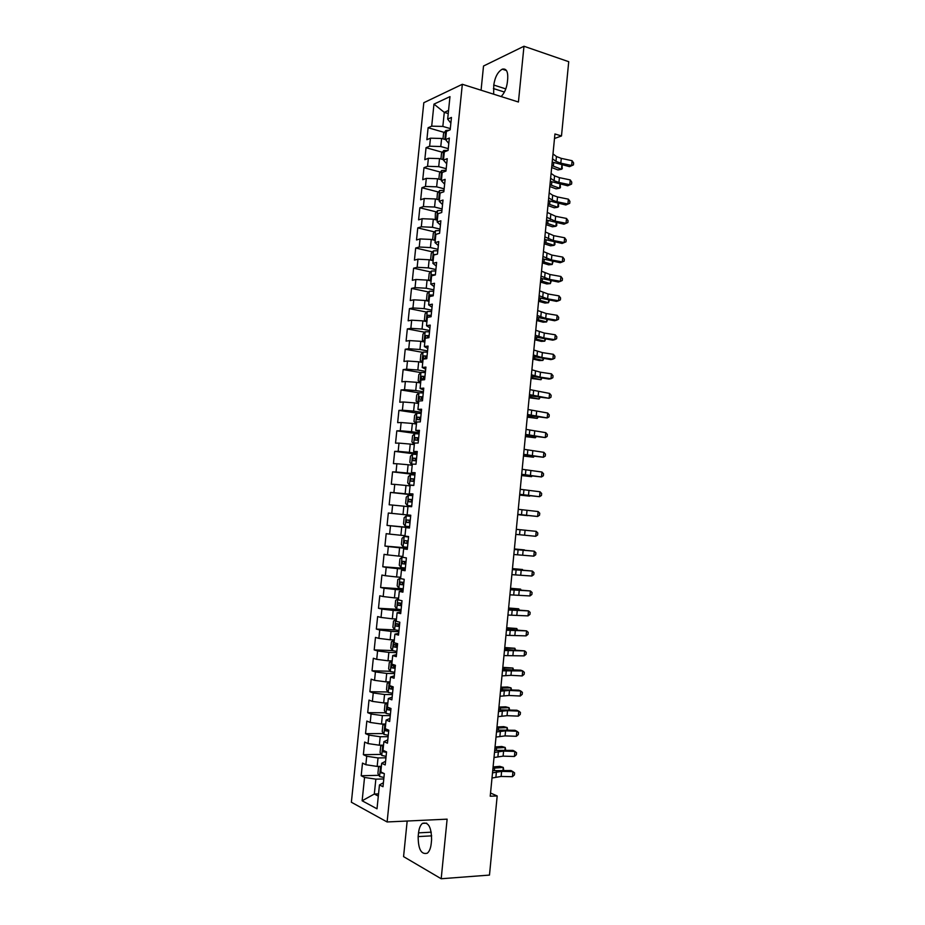 <?xml version="1.0" encoding="UTF-8"?>
<svg xmlns="http://www.w3.org/2000/svg" width="925" height="925" viewBox="0 0 925 925"><rect width="100%" height="100%" fill="white"/><g stroke="black" fill="none" stroke-linecap="round" stroke-linejoin="round"><path stroke-width="1.39" d="M407.173 821.018L403.566 856.619L441.19 878.75L489.475 875.085L497.188 795.962L490.539 793.026M423.812 102.71L351.373 802.241L387.113 821.967L462.327 84.291L423.812 102.71M462.327 84.291L518.428 102.016L523.978 46.25L483.521 66.022L481.069 90.211M448.243 113.555L444.289 112.364L433.964 104.132L431.697 126.158L428.113 127.731L426.876 139.71L430.449 138.183L429.628 146.219L426.043 147.699L424.806 159.69L428.379 158.267L427.558 166.303L423.985 167.691L422.737 179.704L426.309 178.386L425.477 186.434L421.916 187.729L420.667 199.765L424.228 198.528L423.396 206.599L419.846 207.79L418.597 219.849L422.147 218.716L421.314 226.798L417.765 227.897L416.516 239.968L420.066 238.939L419.233 247.033L415.683 248.027L414.435 260.122L417.973 259.197L417.14 267.313L413.602 268.204L412.353 280.321L415.88 279.489L415.047 287.617L411.521 288.403L410.261 300.544L413.787 299.816L412.943 307.956L409.428 308.649L408.168 320.813L411.683 320.177L410.85 328.34L407.335 328.918L406.075 341.105L409.59 340.585L408.746 348.748L405.231 349.234L403.971 361.444L407.474 361.016L406.63 369.202L403.138 369.584L401.878 381.805L405.37 381.493L404.526 389.691L401.034 389.968L399.762 402.213L403.254 401.993L402.41 410.214L398.918 410.388L397.658 422.656L401.138 422.54L400.282 430.772L396.813 430.842L395.542 443.133L399.01 443.121L398.166 451.365L394.697 451.342L393.426 463.645L396.883 463.737L396.039 471.993L392.57 471.866L391.298 484.203L394.755 484.388L393.9 492.667L390.454 492.424L389.171 504.784L392.616 505.085L391.772 513.363L388.327 513.028L387.043 525.412L390.489 525.805L389.633 534.107L386.188 533.667L384.916 546.062L388.338 546.571L387.483 554.884L384.06 554.341L382.777 566.759L386.199 567.372L385.343 575.708L381.921 575.049L380.637 587.491L384.048 588.207L383.193 596.556L379.77 595.793L378.487 608.268L381.898 609.089L381.031 617.449L377.631 616.582L376.336 629.069L379.736 629.994L378.88 638.377L375.481 637.406L374.186 649.917L377.585 650.946L376.718 659.34L373.33 658.265L372.035 670.787L375.411 671.932L374.556 680.337L371.168 679.158L369.873 691.715L373.249 692.964L372.382 701.381L369.006 700.086L367.711 712.666L371.075 714.019L370.208 722.46L366.843 721.061L365.537 733.652L368.902 735.121L368.034 743.573L364.67 742.058L363.363 754.684L366.716 756.257L365.849 764.721L362.496 763.102L361.189 775.751L378.949 775.312M433.964 104.132L449.978 96.616L447.665 119.117L450.868 123.164M438.866 179.138L439.467 173.276L441.722 170.512L446.047 170.246L445.954 171.079L447.238 158.672L443.468 160.141L444.312 151.92L448.082 150.417L449.342 138.045L445.572 139.606L446.417 131.408L450.186 129.801L451.458 117.44L447.665 119.117M445.966 171.079L442.208 172.478L441.364 180.71L444.624 184.191M436.935 199.349L437.421 193.256L439.664 190.538L443.988 190.319L443.838 191.776L445.122 179.346L441.364 180.71M443.85 191.776L440.092 193.071L439.248 201.315L442.543 204.61M435.259 219.664L435.363 213.27L437.606 210.611L441.93 210.426L441.722 212.507L443.006 200.054L439.248 201.315M441.734 212.507L437.976 213.698L437.132 221.954L440.45 225.052M433.513 239.991L432.692 239.344L433.305 233.32L435.548 230.707L439.872 230.568L439.595 233.273L440.878 220.809L437.132 221.954M439.606 233.273L435.86 234.36L435.016 242.627L438.346 245.541M431.721 260.33L430.634 259.439L431.247 253.404L433.49 250.848L437.814 250.744L437.467 254.074L438.751 241.587L435.016 242.627M437.479 254.074L433.744 255.057L432.888 263.347L436.253 266.076M423.06 352.124L422.031 362.184L420.274 360.438L420.898 354.356L423.118 352.067L427.431 352.159L427.038 356.033L423.477 355.905L423.442 358.31L426.795 358.484L428.067 346.077L424.367 346.586L425.222 338.238L428.922 337.683L430.217 325.103L426.506 325.716L427.362 317.379L431.073 316.72L432.357 304.163L428.633 304.892L429.489 296.567L433.212 295.803L434.496 283.27L430.772 284.102L431.617 275.8L435.34 274.922L436.623 262.411L432.888 263.347M426.783 358.68L423.083 359.12L422.228 367.491L425.697 369.248M420.967 372.474L419.938 382.557L418.192 380.753L418.817 374.648L421.025 372.417L425.35 372.555L424.957 376.429L421.372 376.29L421.361 378.695L424.714 378.88L424.621 379.712L425.916 367.086L422.228 367.491M424.621 379.712L420.933 380.048L420.077 388.431L423.569 389.992M416.793 413.278L415.753 423.396L414.007 421.465L414.643 415.348L416.851 413.221L421.164 413.44L420.771 417.337L417.163 417.152L417.175 419.568L420.528 419.788L420.297 421.892L421.603 409.22L417.927 409.405L418.794 401.011L422.471 400.779L423.766 388.13L420.077 388.431M420.308 421.892L416.643 422.02L415.776 430.426L419.314 431.593M414.689 433.733L413.66 443.873L411.914 441.884L412.55 435.756L414.747 433.675L419.071 433.941L418.667 437.837L415.047 437.641L415.071 440.046L418.424 440.3L418.135 443.04L419.441 430.345L415.776 430.426M418.146 443.04L414.481 443.052L413.625 451.481L417.187 452.452M412.596 454.221L411.556 464.385L409.821 462.338L410.446 456.198L412.654 454.175L416.967 454.476L416.574 458.384L412.932 458.164L412.966 460.581L416.331 460.847L415.972 464.223L417.279 451.504L413.625 451.481M415.984 464.223L412.319 464.13L411.463 472.571L415.047 473.346M407.127 514.878L410.758 515.248L407.127 514.878L407.994 506.403L411.637 506.715L412.943 493.95L409.289 493.707L410.157 485.243L413.81 485.452L415.117 472.71L411.463 472.571M410.758 515.225L409.451 528.013L405.821 527.597L404.953 536.084L408.584 536.546L407.278 549.357L403.647 548.826L402.78 557.324L406.399 557.902L405.081 570.737L401.473 570.089L400.594 578.611L404.213 579.304L402.895 592.162L399.288 591.399L398.409 599.932L402.017 600.741L400.698 613.622L397.103 612.755L396.224 621.299L399.82 622.213L398.502 635.117L394.906 634.134L394.027 642.702L397.623 643.731L396.293 656.657L392.709 655.559L391.83 664.138L395.414 665.283L394.085 678.233L390.512 677.031L389.633 685.622L393.206 686.87L391.876 699.843L388.315 698.525L387.425 707.139L390.998 708.504L389.668 721.512L386.107 720.078L385.216 728.703L388.778 730.183L387.448 743.203L383.887 741.653L383.008 750.302L386.558 751.898L385.216 764.94L381.678 763.275L380.788 771.936L384.326 773.647L382.996 786.712L379.458 784.943L377.007 808.808L362.137 800.772L364.542 777.439L361.189 775.751M554.491 138.496L561.487 135.963L554.942 133.963L490.227 796.217L497.188 795.962M381.366 766.328L377.157 766.42L378.036 757.933L385.945 757.806M365.849 764.721L377.157 766.42M366.716 756.257L378.036 757.933M379.458 784.943L383.401 782.735M383.528 745.168L379.331 745.215L380.21 736.739L388.107 736.693M368.034 743.573L379.331 745.215M368.902 735.121L380.21 736.739M381.678 763.275L385.598 761.287M385.69 724.044L381.505 724.055L382.372 715.592L390.269 715.626M370.208 722.46L381.505 724.055M371.075 714.019L382.372 715.592M383.887 741.653L387.783 739.873M387.853 702.965L383.678 702.919L384.546 694.49L392.42 694.594M372.382 701.381L383.678 702.919M373.249 692.964L384.546 694.49M386.107 720.078L389.968 718.494M390.015 681.922L385.841 681.841L386.708 673.412L394.559 673.597M374.556 680.337L385.841 681.841M375.411 671.932L386.708 673.412M388.315 698.525L392.154 697.161M392.165 660.913L388.003 660.785L388.858 652.379L396.709 652.645M376.718 659.34L388.003 660.785M377.585 650.946L388.858 652.379M390.512 677.031L394.328 675.863M394.316 639.938L390.153 639.776L391.021 631.382L398.848 631.729M378.88 638.377L390.153 639.776M379.736 629.994L391.021 631.382M392.709 655.559L396.501 654.599M396.455 619.01L392.316 618.802L393.171 610.419L400.988 610.847M381.031 617.449L392.316 618.802M381.898 609.089L393.171 610.419M394.906 634.134L398.675 633.382M398.594 598.117L394.455 597.862L395.322 589.502L403.115 590M383.193 596.556L394.455 597.862M384.048 588.207L395.322 589.502M397.103 612.755L400.849 612.2M400.733 577.258L396.605 576.969L397.461 568.609L405.243 569.187M385.343 575.708L396.605 576.969M386.199 567.372L397.461 568.609M399.288 591.399L403.011 591.052M402.872 556.434L398.744 556.098L399.6 547.762L407.37 548.421M387.483 554.884L398.744 556.098M388.338 546.571L399.6 547.762M401.473 570.089L405.162 569.95M405 535.644L400.883 535.274L401.739 526.961L409.486 527.689M389.633 534.107L400.883 535.274M390.489 525.805L401.739 526.961M403.647 548.826L407.324 548.883M388.327 513.028L410.758 515.283L403.011 514.485L403.867 506.183L407.971 506.611M391.772 513.363L403.011 514.485M392.616 505.085L403.867 506.183M405.821 527.597L409.474 527.851M412.874 494.586L405.15 493.742L405.994 485.452L410.087 485.914M393.9 492.667L405.15 493.742M394.755 484.388L405.994 485.452M414.99 473.947L407.266 473.022L408.122 464.743L412.203 465.252M396.039 471.993L407.266 473.022M396.883 463.737L408.122 464.743M409.289 493.707L412.908 494.274M417.094 453.354L409.393 452.348L410.238 444.081L414.319 444.636M398.166 451.365L409.393 452.348M399.01 443.121L410.238 444.081M419.198 432.784L411.509 431.697L412.353 423.453L416.435 424.043M400.282 430.772L411.509 431.697M401.138 422.54L412.353 423.453M421.303 412.261L413.625 411.093L414.469 402.872L418.539 403.497M402.41 410.214L413.625 411.093M403.254 401.993L414.469 402.872M423.396 391.761L415.741 390.535L416.585 382.314L420.632 382.985M404.526 389.691L415.741 390.535M405.37 381.493L416.585 382.314M417.927 409.405L421.453 410.769M425.488 371.307L417.846 370L418.69 361.791L422.737 362.507M406.63 369.202L417.846 370M407.474 361.016L418.69 361.791M427.57 350.887L419.95 349.5L420.783 341.313L424.829 342.065M408.746 348.748L419.95 349.5M409.59 340.585L420.783 341.313M429.663 330.502L422.043 329.046L422.887 320.871L426.922 321.657M410.85 328.34L422.043 329.046M411.683 320.177L422.887 320.871M424.367 346.586L427.812 348.54M431.744 310.153L424.147 308.626L424.98 300.463L428.899 301.261M412.943 307.956L424.147 308.626M413.787 299.816L424.98 300.463M426.506 325.716L429.928 327.866M433.825 289.837L426.24 288.23L427.072 280.09L431.085 280.957M415.047 287.617L426.24 288.23M415.88 279.489L427.072 280.09M428.633 304.892L432.044 307.227M435.895 269.557L428.321 267.88L429.154 259.752L433.166 260.653M417.14 267.313L428.321 267.88M417.973 259.197L429.154 259.752M430.772 284.102L434.149 286.634M437.964 249.322L430.414 247.565L431.247 239.448L435.247 240.396M419.233 247.033L430.414 247.565M420.066 238.939L431.247 239.448M440.034 229.111L432.495 227.284L433.316 219.19L437.317 220.162M421.314 226.798L432.495 227.284M422.147 218.716L433.316 219.19M442.092 208.934L434.565 207.038L435.397 198.956L439.387 199.973M423.396 206.599L434.565 207.038M424.228 198.528L435.397 198.956M444.15 188.804L436.646 186.838L437.467 178.756L441.456 179.82M425.477 186.434L436.646 186.838M426.309 178.386L437.467 178.756M446.208 168.697L438.716 166.662L439.537 158.603L443.514 159.701M427.558 166.303L438.716 166.662M428.379 158.267L439.537 158.603M448.267 148.636L440.774 146.52L441.607 138.472L445.572 139.617L448.787 143.468M429.628 146.219L440.774 146.52M430.449 138.183L441.607 138.472M443.468 160.141L446.706 163.806M450.313 128.598L442.844 126.424L444.289 112.364L448.556 110.433M431.697 126.158L442.844 126.424M523.978 46.25L568.725 61.697L561.487 135.963M441.19 878.75L447.122 819.157L387.113 821.967M378.545 793.893L374.324 794.032L378.313 796.113M383.783 778.942L375.851 779.151L374.324 794.032L362.137 800.772M364.542 777.439L375.851 779.151M501.142 96.547C504.483 93.101 506.553 88.326 507.363 82.209L507.721 78.648C508.068 71.445 506.264 68.288 502.298 69.167C497.847 71.699 495.002 76.995 493.765 85.042L493.661 94.188M418.158 836.593C418.227 849.335 421.303 854.862 427.35 853.174C429.397 851.416 430.68 848.271 431.2 843.739L431.582 839.935C431.466 827.181 428.414 821.666 422.436 823.377C420.355 825.135 419.06 828.291 418.539 832.858L418.158 836.593L431.686 835.853M428.113 127.731L444.335 132.437M426.043 147.699L442.37 152.255M423.985 167.691L440.404 172.119M421.916 187.729L438.438 192.018M419.846 207.79L436.484 211.941M417.765 227.897L434.519 231.909M415.683 248.027L432.565 251.901M413.602 268.204L430.599 271.938M411.521 288.403L428.645 291.999M409.428 308.649L426.691 312.095M407.335 328.918L424.737 332.225M405.231 349.234L422.794 352.39M403.138 369.584L420.852 372.59M401.034 389.968L418.909 392.824L416.724 394.987L416.1 401.092L418.586 402.988M398.918 410.388L417.776 413.221M396.813 430.842L418.562 433.894M394.697 451.342L417.002 454.244M392.57 471.866L414.92 474.548M390.454 492.424L412.839 494.898M387.043 525.412L409.509 527.528M384.916 546.062L407.416 547.97M382.777 566.759L405.323 568.447M380.637 587.491L403.219 588.959M378.487 608.268L398.779 609.378M376.336 629.069L394.94 629.902M374.186 649.917L392.431 650.553M372.035 670.787L390.177 671.249M369.873 691.715L387.933 691.981M367.711 712.666L385.679 712.759M365.537 733.652L383.436 733.571M363.363 754.684L381.192 754.418M552.988 153.943L556.445 156.522L561.29 158.372L572.101 160.707L571.638 165.506L573.442 164.904L569.557 166.639L552.19 162.048M552.514 158.811L555.971 161.355L560.816 163.182L571.638 165.506L569.557 166.639M572.101 160.707L573.627 162.985L573.442 164.904M442.994 138.877L443.561 133.42L445.815 130.552L449.365 130.148M446.127 134.194L445.896 136.472M551.658 167.517L557.96 169.946L561.463 169.263L551.843 165.598M562.042 165.032L562.261 168.708L561.463 169.263L561.88 164.997M551.08 173.403L554.561 175.866L559.405 177.646L570.251 179.924L569.777 184.734L571.592 184.087L567.696 185.798L550.306 181.346M550.606 178.271L554.087 180.71L558.943 182.468L569.777 184.734L567.696 185.798M570.251 179.924L571.777 182.167L571.592 184.087M549.184 192.897L552.676 195.244L557.532 196.956L568.378 199.164L567.915 203.986L569.731 203.303L565.834 204.98L548.421 200.679M548.698 197.777L552.202 200.101L557.058 201.789L567.915 203.986L565.834 204.98M568.378 199.164L569.916 201.384L569.731 203.303M440.936 158.984L441.514 153.33L443.769 150.509L448.07 150.428M444.081 154.174L443.85 156.452M549.808 186.526L556.11 188.862L559.613 188.238L549.982 184.711M560.249 184.248L560.411 187.648L559.613 188.238L560.007 184.191M442.023 174.189L441.792 176.478M547.947 205.57L554.26 207.813L557.763 207.246L548.109 203.858M558.469 203.488L558.573 206.61L557.763 207.246L558.133 203.419M547.276 212.426L555.648 216.3L566.516 218.45L566.042 223.272L567.869 222.555L563.972 224.197L546.525 220.046M546.791 217.306L555.173 221.133L566.042 223.272L563.972 224.197M566.516 218.45L568.054 220.624L567.869 222.555M545.357 231.978L553.763 235.667L564.643 237.76L564.181 242.593L565.996 241.841L562.111 243.448L544.628 239.436M544.883 236.869L553.289 240.523L564.181 242.593L562.111 243.448M564.643 237.76L566.181 239.91L565.996 241.841M439.976 194.25L439.733 196.539M546.074 224.648L552.41 226.798L555.913 226.278L546.236 223.029M556.677 222.763L556.723 225.596L555.913 226.278L556.26 222.682M437.918 214.334L437.675 216.623M544.212 243.761L550.56 245.819L554.063 245.345L544.363 242.246M554.896 242.073L554.873 244.628L554.063 245.345L554.387 241.98M543.449 251.565L551.878 255.08L562.77 257.104L562.308 261.937L564.134 261.151L564.319 259.22L562.77 257.104M542.963 256.468L551.404 259.937L562.308 261.937L560.238 262.723L542.732 258.873M435.848 234.453L435.617 236.754M542.339 262.897L548.71 264.862L552.202 264.446L542.478 261.486M553.115 261.417L552.202 264.446L552.502 261.301M541.53 271.198L549.982 274.517L560.897 276.471L560.423 281.327L562.261 280.495L562.446 278.564L560.897 276.471M541.056 276.101L549.508 279.385L560.423 281.327L558.365 282.032L540.836 278.332M435.918 254.491L433.941 254.548L433.547 256.919M540.466 282.067L546.848 283.94L550.34 283.582L540.593 280.761M551.335 280.784L550.34 283.582L550.618 280.668M539.61 290.855L548.086 293.988L559.012 295.884L558.55 300.741L560.388 299.873L560.573 297.931L559.012 295.884M539.125 295.769L547.612 298.856L558.55 300.741L556.492 301.377L538.928 297.827M429.882 280.691L428.564 279.57L429.188 273.522L431.42 271.025L435.756 270.956L435.351 274.794L431.859 274.748L431.478 277.118M538.593 301.272L544.987 303.053L548.479 302.741L538.708 300.058M549.473 300.174L548.479 302.741L548.733 300.058M537.679 310.546L546.189 313.494L557.127 315.321L556.665 320.189L558.503 319.287L558.688 317.344L557.127 315.321M537.205 315.471L545.715 318.373L556.665 320.189L554.618 320.755L537.02 317.344M428.021 301.087L426.494 299.735L427.119 293.676L429.35 291.225L433.675 291.202L433.282 295.052L429.767 294.994L429.408 297.353M429.767 294.994L433.235 295.526M536.708 320.512L543.125 322.189L546.606 321.946L536.824 319.403M547.588 319.599L546.606 321.946L546.848 319.472M535.76 330.271L544.282 333.035L555.243 334.792L554.769 339.672L556.619 338.723L556.815 336.781L555.243 334.792M535.274 335.208L543.808 337.926L554.769 339.672L552.734 340.169L535.113 336.908M426.124 321.507L424.425 319.934L425.049 313.864L427.269 311.471L431.605 311.494M431.593 311.482L431.2 315.344L427.674 315.263L427.338 317.622M427.674 315.263L431.166 315.783M534.823 339.776L541.252 341.36L544.732 341.175L534.928 338.77M545.692 339.047L544.732 341.175L544.952 338.932M533.829 350.032L542.385 352.598L553.358 354.298L552.884 359.178L554.734 358.206L554.931 356.252L553.358 354.298M533.343 354.969L541.9 357.501L552.884 359.178L550.849 359.617L533.193 356.507M429.524 331.809L425.199 331.751L422.968 334.098L422.355 340.169L424.853 341.845M424.159 341.903L424.829 342.03M429.512 331.809L429.119 335.671L425.581 335.567L425.523 337.972L426.922 337.983M427.269 337.995L428.055 336.041L429.096 336.064M532.939 359.073L539.379 360.565L542.859 360.426L533.031 358.172M543.796 358.53L542.859 360.426L543.056 358.414M531.898 369.815L540.477 372.208L551.462 373.839L550.988 378.73L552.849 377.712L553.034 375.758L551.462 373.839M531.413 374.775L539.992 377.111L550.988 378.73L548.964 379.088L531.274 376.128M422.031 362.184L422.771 362.195M422.066 362.23L422.748 362.357M425.222 358.357L425.951 356.356L427.015 356.379M531.054 378.406L540.986 379.724L531.135 377.608M541.9 378.047L540.986 379.724L541.16 377.943M529.956 389.645L549.566 393.414L549.092 398.305L550.953 397.253L551.15 395.299L549.566 393.414M529.47 394.605L549.092 398.305L529.354 395.784M419.938 382.557L420.678 382.568M419.985 382.603L420.667 382.719M423.164 378.753L423.847 376.706L424.933 376.729M529.158 397.773L539.102 399.045L529.227 397.079M540.003 397.6L539.102 399.045L539.263 397.496M528.013 409.509L547.669 413.012L547.195 417.927L549.068 416.828L549.253 414.874L547.669 413.012M527.528 414.481L547.195 417.927L527.435 415.475M417.892 403.011L418.574 403.115M417.846 402.953L418.944 392.801L423.268 392.975L422.864 396.86L419.268 396.698L419.268 399.114L422.621 399.322L422.459 400.779M421.118 399.195L421.742 397.091L422.841 397.126M527.262 417.163L537.228 418.401L527.319 416.574M538.096 417.187L537.228 418.401L537.356 417.083M526.071 429.397L545.773 432.657L545.288 437.571L547.161 436.438L547.357 434.472L545.773 432.657M525.585 434.38L545.288 437.571L525.504 435.201M415.753 423.396L416.493 423.442M415.799 423.442L416.481 423.546M419.083 419.672L419.626 417.522L420.759 417.545M525.365 436.6L535.344 437.791L525.412 436.103M536.072 436.785L535.344 437.791L535.448 436.704M524.128 449.33L543.865 452.325L543.391 457.251L545.264 456.083L545.461 454.117L543.865 452.325M523.631 454.314L543.391 457.251L523.573 454.961M413.66 443.873L414.388 443.931M413.706 443.919L414.388 444.012M417.048 440.184L417.522 437.976L418.667 438.011M523.469 456.06L533.447 457.204L523.504 455.678M534.014 456.418L533.447 457.204L533.528 456.36M522.174 469.287L541.957 472.028L541.472 476.953L543.357 475.751L543.553 473.785L541.957 472.028M521.688 474.282L541.472 476.953L521.642 474.756M411.556 464.385L412.284 464.466M411.602 464.431L412.284 464.512M415.024 460.731L415.394 458.476L416.562 458.511M521.561 475.554L531.551 476.664L521.584 475.277M531.956 476.086L531.551 476.664L531.621 476.04M520.22 489.29L540.038 491.765L539.564 496.702L541.449 495.465L541.645 493.488L540.038 491.765M519.734 494.297L539.564 496.702L519.7 494.586M409.498 484.978L413.822 485.347L414.215 481.428L410.862 481.139L410.804 478.722L414.469 478.965L414.874 475.045L410.55 474.698L408.353 476.664L407.717 482.815L409.498 484.978L413.81 485.417M413.024 481.312L413.278 479.011L414.469 479.046M519.653 495.083L529.667 496.147L519.665 494.91M518.266 509.317L538.13 511.537L537.645 516.485L539.541 515.202L539.738 513.225L538.13 511.537M517.769 514.335L537.645 516.485L517.757 514.45M407.382 505.559L411.706 505.975L407.382 505.559L405.613 503.339L406.248 497.176L408.387 495.314L407.335 505.512M408.387 495.314L412.77 495.661M412.758 495.65L412.353 499.569L408.688 499.315L408.757 501.732L412.111 502.055L411.706 505.975M411.058 501.951L411.151 499.581L412.365 499.616M517.746 514.635L527.759 515.664L517.746 514.566M520.035 529.748L536.211 531.343L516.3 529.366L520.035 529.748L519.549 534.731L535.725 536.292L536.211 531.343L537.818 532.997L537.633 534.974L535.725 536.292M515.815 534.407L519.549 534.731M406.561 519.942L410.249 520.232L410.654 516.3L406.329 515.873L404.144 517.722L403.508 523.897L405.266 526.186L409.602 526.637L409.995 522.706L409.243 522.613L409.023 520.185L406.561 519.942L406.642 522.371L409.995 522.706M516.312 529.331L526.337 530.326L516.3 529.343M514.335 549.485L534.292 551.184L514.358 549.288M513.849 554.514L533.806 556.145L534.292 551.184L535.91 552.803L535.714 554.78L533.806 556.145M404.213 536.512L408.538 536.986L404.213 536.512L402.028 538.315L401.392 544.49L403.15 546.837L407.474 547.334L407.879 543.403L404.526 543.033L404.422 540.605L408.133 540.917M407.89 543.345L407.127 543.264L406.896 540.824L404.422 540.605M514.393 548.941L524.429 549.901L514.381 549.068M512.369 569.615L532.361 571.049L512.404 569.233M511.872 574.656L531.887 576.021L532.361 571.049L533.979 572.633L533.794 574.622L531.887 576.021M402.097 557.185L399.912 558.931L399.276 565.129L401.034 567.534L405.358 568.066M406.387 557.902L406.006 561.637L402.294 561.313L402.398 563.741L405.763 564.123M405.774 564.03L404.156 562.227M512.473 568.597L522.521 569.511L512.45 568.817M510.403 589.792L530.43 590.959L510.45 589.225M509.906 594.833L529.956 595.943L530.43 590.959L532.06 592.509L531.875 594.497L529.956 595.943M400.664 577.94L397.796 579.593L397.16 585.791L398.906 588.265L403.231 588.843L403.635 584.889L400.271 584.484L400.155 582.045L403.878 582.403L404.202 579.304M399.97 577.894L400.652 578.009M403.647 584.75L402.017 583.004M510.542 588.277L520.613 589.144L510.519 588.612M520.544 589.884L520.613 589.144L520.948 589.919M508.426 609.991L528.499 610.893L508.496 609.251M507.929 615.044L528.025 615.888L528.499 610.893L530.141 612.419L529.944 614.408L528.025 615.888M506.449 630.237L526.568 630.873L506.542 629.301M505.952 635.302L526.082 635.868L526.568 630.873L528.21 632.353L528.013 634.353L526.082 635.868M504.472 650.506L524.637 650.876L504.576 649.396M503.975 655.582L524.151 655.883L524.637 650.876L526.267 652.322L526.082 654.322L524.151 655.883M502.483 670.81L522.694 670.914L520.74 670.186L502.61 669.515M501.986 675.897L510.97 675.331L522.209 675.932L522.694 670.914L524.336 672.336L524.14 674.337L522.209 675.932M500.494 691.16L509.502 690.443L520.752 690.998L518.798 690.189L500.633 689.68M499.997 696.247L509.004 695.484L520.255 696.016L520.752 690.998L522.394 692.374L522.197 694.386L520.255 696.016M498.506 711.533L507.536 710.62L518.798 711.105L516.855 710.227L498.667 709.868M498.008 716.644L507.039 715.673L518.312 716.135L518.798 711.105L520.451 712.447L520.255 714.458L518.312 716.135M496.505 731.952L505.57 730.831L516.844 731.247L514.913 730.288L496.69 730.103M496.008 737.063L505.073 735.895L516.358 736.288L516.844 731.247L518.509 732.565L518.312 734.577L516.358 736.288M398.536 598.683L395.669 600.279L395.033 606.499L396.779 609.032L401.103 609.656L401.508 605.702L398.143 605.262L398.016 602.822L401.751 603.192L402.005 600.741M397.842 598.637L398.525 598.776M401.531 605.505L399.889 603.805M508.623 607.991L518.705 608.823L508.577 608.43M518.601 609.806L518.705 608.823L519.168 609.841M396.409 619.461L393.541 621.01L392.905 627.231L394.651 629.832L398.976 630.503L399.38 626.537L396.016 626.075L395.865 623.635L399.635 624.028M395.715 619.426L396.397 619.577M399.403 626.294L397.75 624.641M506.692 627.74L516.786 628.526L506.634 628.295M516.659 629.752L516.786 628.526L517.387 629.798M394.281 640.273L391.414 641.777L390.778 648.009L392.466 650.61L396.837 651.385L397.241 647.407L393.877 646.933L393.726 644.482L397.496 644.91M393.576 640.25L394.258 640.412M397.276 647.13L395.611 645.5M504.761 647.523L514.867 648.275L504.692 648.182M514.716 649.732L514.867 648.275L515.479 649.778M392.142 661.132L389.286 662.577L388.639 668.833L390.373 671.55L394.697 672.302L395.102 668.324L391.738 667.827L391.576 665.376L395.357 665.815M391.448 661.109L392.131 661.282M395.137 668L393.472 666.405M502.818 667.341L512.936 668.047L502.749 668.104M512.774 669.746L512.936 668.047L513.525 669.781M390.003 682.014L387.147 683.425L386.5 689.68L388.234 692.467L392.547 693.264L392.963 689.275L389.598 688.755L389.413 686.292L392.732 686.708M389.298 682.003L389.98 682.199M392.998 688.905L391.321 687.333M500.876 687.194L507.571 687.032L511.016 687.853L500.795 688.061M510.82 689.796L511.016 687.853L511.583 689.83M387.124 702.954L385.008 704.295L384.361 710.562L386.083 713.418L390.408 714.262L390.812 710.261L387.448 709.718L387.529 707.186M387.217 702.965L387.841 703.15M390.859 709.845L389.171 708.504M498.933 707.07L505.651 706.816L509.085 707.694L498.841 708.053M508.866 709.88L509.085 707.694L509.629 709.914M384.777 724.044L382.858 725.212L382.21 731.49L383.933 734.404L388.257 735.294L388.662 731.293L385.297 730.715L385.274 728.183M388.708 730.819L385.297 730.715M496.991 726.992L503.72 726.634L507.154 727.559L496.887 728.079M506.912 729.998L507.154 727.559L507.675 730.022M494.505 752.407L503.593 751.077L514.89 751.435L512.97 750.395L494.713 750.36M494.008 757.517L503.108 756.153L514.404 756.477L514.89 751.435L516.555 752.707L516.358 754.719L514.404 756.477M382.395 745.18L380.707 746.163L380.059 752.453L381.782 755.436L386.095 756.361L386.511 752.36M383.112 749.215L383.135 751.759L386.5 752.349M386.384 751.817L383.135 751.759M495.048 746.938L501.778 746.487L505.212 747.469L494.921 748.14M504.958 750.14L505.212 747.469L505.709 750.175M492.505 772.884L501.616 771.369L512.936 771.647L511.016 770.537L492.724 770.664M492.007 778.018L501.13 776.445L512.45 776.699L512.936 771.647L514.601 772.884L514.416 774.907L512.45 776.699M379.978 766.362L378.556 767.149L377.909 773.45L379.62 776.503L383.933 777.474L384.326 773.647M380.961 770.282L380.984 772.837L383.806 773.393M493.094 766.918L499.847 766.362L503.269 767.415L492.967 768.236M502.992 770.328L503.269 767.415L503.743 770.352M505.802 88.904L493.765 85.042M504.414 92.049L493.407 88.546M431.281 832.176L418.539 832.858M556.445 156.522L555.971 161.355M561.29 158.372L560.816 163.182M445.757 130.622L444.856 139.409M553.358 166.118L553.682 162.788M554.561 175.866L554.087 180.71M559.405 177.646L558.943 182.468M552.676 195.244L552.202 200.101M557.532 196.956L557.058 201.789M443.711 150.578L442.797 159.505M551.485 185.22L551.797 182.063M441.664 170.582L440.739 179.623M549.623 204.344L549.913 201.361M550.78 214.658L550.306 219.514M555.648 216.3L555.173 221.133M548.883 234.106L548.409 238.974M553.763 235.667L553.289 240.523M439.606 190.608L438.67 199.788M547.75 223.503L548.028 220.693M437.548 210.68L436.6 219.988M545.877 242.685L546.132 240.061M546.976 253.577L546.502 258.457M551.878 255.08L551.404 259.937M435.49 230.776L434.53 240.222M544.004 261.914L544.235 259.451M545.079 273.083L544.605 277.974M549.982 274.517L549.508 279.385M433.432 250.918L432.449 260.492M542.119 281.165L542.339 278.887M434.981 254.733L434.079 254.525M543.172 292.635L542.697 297.526M548.086 293.988L547.612 298.856M431.362 271.083L430.368 280.795M540.235 300.452L540.443 298.347M434.172 275.199L432.01 274.725M541.264 312.211L540.778 317.102M546.189 313.494L545.715 318.373M429.292 291.294L428.287 301.134M538.35 319.772L538.535 317.842M432.484 295.491L429.928 294.959M539.344 331.809L538.87 336.723M544.282 333.035L543.808 337.926M427.223 311.528L426.194 321.518M536.465 339.117L536.627 337.371M430.414 315.737L427.859 315.228M537.437 351.454L536.951 356.368M542.385 352.598L541.9 357.501M425.142 331.809L424.113 341.857M534.569 358.507L534.719 356.934M428.333 336.018L425.778 335.532M535.517 371.133L535.032 376.059M540.477 372.208L539.992 377.111M532.673 377.92L532.812 376.533M426.252 356.333L423.696 355.871M533.586 390.836L533.112 395.773M538.558 391.842L538.084 396.756M530.777 397.368L530.892 396.154M424.17 376.683L421.603 376.244M531.667 410.584L531.181 415.522M536.65 411.509L536.165 416.435M528.869 416.84L528.973 415.811M422.089 397.068L419.511 396.663M529.736 430.356L529.25 435.305M534.731 431.212L534.245 436.149M526.961 436.357L527.053 435.513M419.996 417.487L417.418 417.106M527.805 450.163L527.319 455.123M532.812 450.949L532.326 455.898M525.053 455.909L525.123 455.239M417.903 437.953L415.325 437.594M525.863 470.016L525.388 474.976M530.881 470.721L530.407 475.67M415.811 458.442L413.221 458.106M523.932 489.892L523.446 494.863M528.961 490.528L528.476 495.488M410.492 474.745L409.451 484.92M413.706 478.977L411.116 478.664M521.989 509.802L521.503 514.786M527.03 510.369L526.545 515.329M411.602 499.535L409 499.257M525.088 530.245L524.602 535.217M406.272 515.919L405.219 526.128M409.243 522.613L406.642 522.371M518.092 549.727L517.607 554.722M523.157 550.144L522.671 555.127M404.156 536.558L403.103 546.779M408.526 536.986L408.122 540.917M407.127 543.264L404.526 543.033M516.138 569.731L515.653 574.749M521.214 570.089L520.729 575.072M402.04 557.232L400.988 567.476M405.751 564.123L405.347 568.066M405.011 563.938L402.398 563.741M514.184 589.78L513.699 594.798M519.272 590.058L518.786 595.053M399.912 577.94L398.86 588.196M512.034 589.283L512.092 588.705M402.895 584.658L400.271 584.484M512.219 609.864L511.733 614.894M517.318 610.061L516.832 615.067M510.265 629.983L509.767 635.013M515.375 630.11L514.878 635.128M508.299 650.136L507.802 655.178M513.421 650.183L512.924 655.212M506.322 670.313L505.836 675.366M511.456 670.29L510.97 675.331M504.356 690.536L503.859 695.6M509.502 690.443L509.004 695.484M502.379 710.793L501.882 715.857M507.536 710.62L507.039 715.673M500.402 731.085L499.905 736.161M505.57 730.831L505.073 735.895M397.785 598.683L396.733 608.962M510.08 609.274L510.161 608.5M400.768 605.413L398.143 605.262M395.657 619.461L394.605 629.763M399.808 622.213L399.623 624.028M508.126 629.289L508.218 628.341M398.64 626.202L396.016 626.075M393.53 640.285L392.466 650.61M397.611 643.719L397.484 644.898M506.172 649.35L506.276 648.217M396.513 647.026L393.877 646.933M391.391 661.144L390.327 671.481M504.206 669.446L504.333 668.116M394.374 667.896L391.738 667.827M389.252 682.037L388.188 692.397M502.24 689.564L502.391 688.05M392.235 688.801L389.598 688.755M387.101 702.977L386.037 713.348M500.275 709.729L500.437 708.018M390.096 709.741L387.448 709.718M384.939 724.044L383.887 734.334M498.297 729.929L498.483 728.033M498.413 751.412L497.916 756.5M503.593 751.077L503.108 756.153M382.777 745.18L381.736 755.355M496.32 750.152L496.528 748.071M496.424 771.774L495.927 776.861M501.616 771.369L501.13 776.445M380.603 766.339L379.574 776.422M494.343 770.421L494.563 768.143M382.58 772.803L380.984 772.837M506.461 70.543L502.298 69.167M426.691 823.169L422.436 823.377M434.866 254.768L433.941 254.548M434.033 275.234L431.859 274.748M428.055 336.029L425.581 335.567M425.951 356.356L423.477 355.905M423.847 376.706L421.372 376.29M421.742 397.091L419.268 396.698M419.626 417.522L417.163 417.152M417.522 437.976L415.047 437.641M415.394 458.476L412.932 458.164M413.278 479.011L410.804 478.722M411.151 499.581L408.688 499.315M404.607 561.487L402.294 561.313M401.716 582.16L400.155 582.045M399.242 602.892L398.016 602.822M396.894 623.681L395.865 623.635M394.628 644.517L393.726 644.482M392.385 665.399L391.576 665.376M390.165 686.304L389.413 686.292"/></g></svg>

